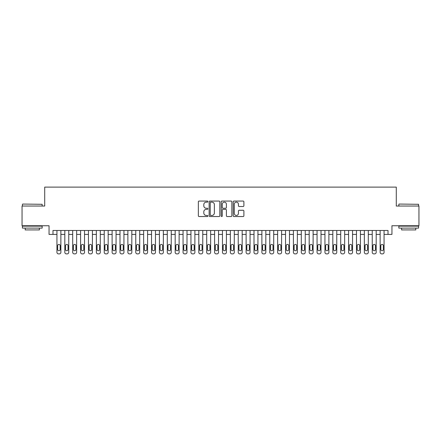 <?xml version="1.0" encoding="UTF-8"?>
<svg xmlns="http://www.w3.org/2000/svg" width="441" height="441" viewBox="0 0 441 441"><rect width="100%" height="100%" fill="white"/><g stroke="black" fill="none" stroke-linecap="round" stroke-linejoin="round"><path stroke-width="0.66" d="M207.887 201.598A0.54 0.54 0 0 0 207.347 201.057L199.123 201.057A0.772 0.772 0 0 0 198.351 201.829L198.351 215.759A0.772 0.772 0 0 0 199.123 216.531L207.347 216.531A0.54 0.54 0 0 0 207.887 215.991A0.54 0.54 0 0 0 207.347 215.451L206.283 215.451A2.475 2.475 0 0 1 203.808 212.97L203.808 211.812A2.475 2.475 0 0 1 206.283 209.337L207.347 209.337A0.54 0.54 0 0 0 207.887 208.791A0.54 0.54 0 0 0 207.347 208.251L206.283 208.251A2.475 2.475 0 0 1 203.808 205.776L203.808 204.618A2.475 2.475 0 0 1 206.283 202.138L207.347 202.138A0.54 0.54 0 0 0 207.887 201.598M243.112 206.509A0.772 0.772 0 0 0 243.884 205.738L243.884 201.829A0.772 0.772 0 0 0 243.112 201.057L233.984 201.057A0.772 0.772 0 0 0 233.206 201.829L233.206 215.759A0.772 0.772 0 0 0 233.984 216.531L243.112 216.531A0.772 0.772 0 0 0 243.884 215.759L243.884 211.041A0.772 0.772 0 0 0 243.112 210.263L239.204 210.263A0.772 0.772 0 0 0 238.432 211.041L238.432 213.378A2.067 2.067 0 0 1 236.359 215.451A2.067 2.067 0 0 1 234.292 213.378L234.292 204.211A2.067 2.067 0 0 1 236.359 202.138A2.067 2.067 0 0 1 238.432 204.211L238.432 205.738A0.772 0.772 0 0 0 239.204 206.509L243.112 206.509M52.992 234.414L52.992 230.472L388.008 230.472L388.008 234.414L391.95 234.414L391.95 225.742L418.95 225.742L418.95 206.035L396.288 206.035L396.288 187.116L44.712 187.116L44.712 206.035L22.05 206.035L22.05 225.742L49.05 225.742L49.05 234.414L56.933 234.414M219.822 201.829A0.772 0.772 0 0 0 219.05 201.057L209.922 201.057A0.772 0.772 0 0 0 209.144 201.829L209.144 215.759A0.772 0.772 0 0 0 209.922 216.531L219.05 216.531A0.772 0.772 0 0 0 219.822 215.759L219.822 201.829M221.95 201.057L231.078 201.057A0.772 0.772 0 0 1 231.856 201.829L231.856 215.759A0.772 0.772 0 0 1 231.078 216.531L227.176 216.531A0.772 0.772 0 0 1 226.398 215.759L226.398 210.109A0.772 0.772 0 0 0 225.627 209.337L223.036 209.337A0.772 0.772 0 0 0 222.258 210.109L222.258 215.991A0.54 0.54 0 0 1 221.718 216.531A0.54 0.54 0 0 1 221.178 215.991L221.178 201.829A0.772 0.772 0 0 1 221.95 201.057M60.875 230.472L60.875 252.307L60.875 234.414L64.816 234.414M68.757 230.472L68.757 252.307L68.757 234.414L72.699 234.414M76.64 230.472L76.64 252.307L76.64 234.414L80.582 234.414M84.523 230.472L84.523 252.307L84.523 234.414L88.465 234.414M92.406 230.472L92.406 252.307L92.406 234.414L96.347 234.414M100.289 230.472L100.289 252.307L100.289 234.414L104.23 234.414M108.172 230.472L108.172 252.307L108.172 234.414L112.113 234.414M116.055 230.472L116.055 252.307L116.055 234.414L119.996 234.414M123.938 230.472L123.938 252.307L123.938 234.414L127.879 234.414M131.82 230.472L131.82 252.307L131.82 234.414L135.762 234.414M139.703 230.472L139.703 252.307L139.703 234.414L143.645 234.414M147.586 230.472L147.586 252.307L147.586 234.414L151.528 234.414M155.469 230.472L155.469 252.307L155.469 234.414L159.41 234.414M163.352 230.472L163.352 252.307L163.352 234.414L167.293 234.414M171.235 230.472L171.235 252.307L171.235 234.414L175.176 234.414M179.118 230.472L179.118 252.307L179.118 234.414L183.059 234.414M187.001 230.472L187.001 252.307L187.001 234.414L190.942 234.414M194.883 230.472L194.883 252.307L194.883 234.414L198.825 234.414M202.766 230.472L202.766 252.307L202.766 234.414L206.708 234.414M210.649 230.472L210.649 252.307L210.649 234.414L214.591 234.414M218.532 230.472L218.532 252.307L218.532 234.414L222.468 234.414M226.409 230.472L226.409 252.307L226.409 234.414L230.351 234.414M234.292 230.472L234.292 252.307L234.292 234.414L238.234 234.414M242.175 230.472L242.175 252.307L242.175 234.414L246.117 234.414M250.058 230.472L250.058 252.307L250.058 234.414L253.999 234.414M257.941 230.472L257.941 252.307L257.941 234.414L261.882 234.414M265.824 230.472L265.824 252.307L265.824 234.414L269.765 234.414M273.707 230.472L273.707 252.307L273.707 234.414L277.648 234.414M281.59 230.472L281.59 252.307L281.59 234.414L285.531 234.414M289.472 230.472L289.472 252.307L289.472 234.414L293.414 234.414M297.355 230.472L297.355 252.307L297.355 234.414L301.297 234.414M305.238 230.472L305.238 252.307L305.238 234.414L309.18 234.414M313.121 230.472L313.121 252.307L313.121 234.414L317.062 234.414M321.004 230.472L321.004 252.307L321.004 234.414L324.945 234.414M328.887 230.472L328.887 252.307L328.887 234.414L332.828 234.414M336.77 230.472L336.77 252.307L336.77 234.414L340.711 234.414M344.653 230.472L344.653 252.307L344.653 234.414L348.594 234.414M352.535 230.472L352.535 252.307L352.535 234.414L356.477 234.414M360.418 230.472L360.418 252.307L360.418 234.414L364.36 234.414M368.301 230.472L368.301 252.307L368.301 234.414L372.243 234.414M376.184 230.472L376.184 252.307L376.184 234.414L380.125 234.414M384.067 230.472L384.067 252.307L384.067 234.414L388.008 234.414M210.77 202.138A0.54 0.54 0 0 0 210.23 202.684L210.23 214.905A0.54 0.54 0 0 0 210.77 215.451L211.889 215.451A2.475 2.475 0 0 0 214.37 212.97L214.37 204.618A2.475 2.475 0 0 0 211.889 202.138L210.77 202.138M226.398 204.249A2.067 2.067 0 0 0 224.331 202.176A2.067 2.067 0 0 0 222.258 204.249L222.258 207.479A0.772 0.772 0 0 0 223.036 208.251L225.627 208.251A0.772 0.772 0 0 0 226.398 207.479L226.398 204.249M57.639 249.468A1.262 1.262 91 0 0 58.901 250.731A1.262 1.262 91 0 0 60.163 249.468A1.262 1.262 -91 0 1 58.901 250.731A1.262 1.262 -91 0 1 57.639 249.468L57.639 245.687A1.262 1.262 -91 0 1 58.901 244.424A1.262 1.262 -91 0 1 60.163 245.687A1.262 1.262 91 0 0 58.901 244.424A1.262 1.262 91 0 0 57.639 245.687M56.933 230.472L56.933 252.307A1.577 1.577 89 0 0 58.51 253.884L59.298 253.884A1.577 1.577 89 0 0 60.875 252.307M60.163 245.687L60.163 249.468M22.678 204.062L42.149 204.299L22.678 204.062M32.298 228.107L22.441 228.107L22.441 226.134L42.149 226.134L42.149 228.107L32.298 228.107M39.392 228.107L39.392 229.921L25.203 229.921L25.203 228.107M399.083 204.062L418.559 204.299L399.083 204.062M408.702 228.107L398.851 228.107L398.851 226.134L418.559 226.134L418.559 228.107L408.702 228.107M415.797 228.107L415.797 229.921L401.608 229.921L401.608 228.107M65.522 249.468A1.262 1.262 91 0 0 66.784 250.731A1.262 1.262 91 0 0 68.046 249.468A1.262 1.262 -91 0 1 66.784 250.731A1.262 1.262 -91 0 1 65.522 249.468L65.522 245.687A1.262 1.262 -91 0 1 66.784 244.424A1.262 1.262 -91 0 1 68.046 245.687A1.262 1.262 91 0 0 66.784 244.424A1.262 1.262 91 0 0 65.522 245.687M73.404 249.468A1.262 1.262 91 0 0 74.667 250.731A1.262 1.262 91 0 0 75.929 249.468A1.262 1.262 -91 0 1 74.667 250.731A1.262 1.262 -91 0 1 73.404 249.468L73.404 245.687A1.262 1.262 -91 0 1 74.667 244.424A1.262 1.262 -91 0 1 75.929 245.687A1.262 1.262 91 0 0 74.667 244.424A1.262 1.262 91 0 0 73.404 245.687M81.287 249.468A1.262 1.262 91 0 0 82.55 250.731A1.262 1.262 91 0 0 83.812 249.468A1.262 1.262 -91 0 1 82.55 250.731A1.262 1.262 -91 0 1 81.287 249.468L81.287 245.687A1.262 1.262 -91 0 1 82.55 244.424A1.262 1.262 -91 0 1 83.812 245.687A1.262 1.262 91 0 0 82.55 244.424A1.262 1.262 91 0 0 81.287 245.687M89.17 249.468A1.262 1.262 91 0 0 90.433 250.731A1.262 1.262 91 0 0 91.695 249.468A1.262 1.262 -91 0 1 90.433 250.731A1.262 1.262 -91 0 1 89.17 249.468L89.17 245.687A1.262 1.262 -91 0 1 90.433 244.424A1.262 1.262 -91 0 1 91.695 245.687A1.262 1.262 91 0 0 90.433 244.424A1.262 1.262 91 0 0 89.17 245.687M64.816 230.472L64.816 252.307A1.577 1.577 89 0 0 66.393 253.884L67.181 253.884A1.577 1.577 89 0 0 68.757 252.307M68.046 245.687L68.046 249.468M72.699 230.472L72.699 252.307A1.577 1.577 89 0 0 74.275 253.884L75.064 253.884A1.577 1.577 89 0 0 76.64 252.307M75.929 245.687L75.929 249.468M80.582 230.472L80.582 252.307A1.577 1.577 89 0 0 82.158 253.884L82.947 253.884A1.577 1.577 89 0 0 84.523 252.307M83.812 245.687L83.812 249.468M88.465 230.472L88.465 252.307A1.577 1.577 89 0 0 90.041 253.884L90.829 253.884A1.577 1.577 89 0 0 92.406 252.307M91.695 245.687L91.695 249.468M97.053 249.468A1.262 1.262 91 0 0 98.315 250.731A1.262 1.262 91 0 0 99.578 249.468A1.262 1.262 -91 0 1 98.315 250.731A1.262 1.262 -91 0 1 97.053 249.468L97.053 245.687A1.262 1.262 -91 0 1 98.315 244.424A1.262 1.262 -91 0 1 99.578 245.687A1.262 1.262 91 0 0 98.315 244.424A1.262 1.262 91 0 0 97.053 245.687M96.347 230.472L96.347 252.307A1.577 1.577 89 0 0 97.924 253.884L98.712 253.884A1.577 1.577 89 0 0 100.289 252.307M99.578 245.687L99.578 249.468M104.936 249.468A1.262 1.262 91 0 0 106.198 250.731A1.262 1.262 91 0 0 107.461 249.468A1.262 1.262 -91 0 1 106.198 250.731A1.262 1.262 -91 0 1 104.936 249.468L104.936 245.687A1.262 1.262 -91 0 1 106.198 244.424A1.262 1.262 -91 0 1 107.461 245.687A1.262 1.262 91 0 0 106.198 244.424A1.262 1.262 91 0 0 104.936 245.687M104.23 230.472L104.23 252.307A1.577 1.577 89 0 0 105.807 253.884L106.595 253.884A1.577 1.577 89 0 0 108.172 252.307M107.461 245.687L107.461 249.468M112.819 249.468A1.262 1.262 91 0 0 114.081 250.731A1.262 1.262 91 0 0 115.344 249.468A1.262 1.262 -91 0 1 114.081 250.731A1.262 1.262 -91 0 1 112.819 249.468L112.819 245.687A1.262 1.262 -91 0 1 114.081 244.424A1.262 1.262 -91 0 1 115.344 245.687A1.262 1.262 91 0 0 114.081 244.424A1.262 1.262 91 0 0 112.819 245.687M112.113 230.472L112.113 252.307A1.577 1.577 89 0 0 113.69 253.884L114.478 253.884A1.577 1.577 89 0 0 116.055 252.307M115.344 245.687L115.344 249.468M120.702 249.468A1.262 1.262 91 0 0 121.964 250.731A1.262 1.262 91 0 0 123.226 249.468A1.262 1.262 -91 0 1 121.964 250.731A1.262 1.262 -91 0 1 120.702 249.468L120.702 245.687A1.262 1.262 -91 0 1 121.964 244.424A1.262 1.262 -91 0 1 123.226 245.687A1.262 1.262 91 0 0 121.964 244.424A1.262 1.262 91 0 0 120.702 245.687M119.996 230.472L119.996 252.307A1.577 1.577 89 0 0 121.573 253.884L122.361 253.884A1.577 1.577 89 0 0 123.938 252.307M123.226 245.687L123.226 249.468M128.585 249.468A1.262 1.262 91 0 0 129.847 250.731A1.262 1.262 91 0 0 131.109 249.468A1.262 1.262 -91 0 1 129.847 250.731A1.262 1.262 -91 0 1 128.585 249.468L128.585 245.687A1.262 1.262 -91 0 1 129.847 244.424A1.262 1.262 -91 0 1 131.109 245.687A1.262 1.262 91 0 0 129.847 244.424A1.262 1.262 91 0 0 128.585 245.687M136.467 249.468A1.262 1.262 91 0 0 137.73 250.731A1.262 1.262 91 0 0 138.992 249.468A1.262 1.262 -91 0 1 137.73 250.731A1.262 1.262 -91 0 1 136.467 249.468L136.467 245.687A1.262 1.262 -91 0 1 137.73 244.424A1.262 1.262 -91 0 1 138.992 245.687A1.262 1.262 91 0 0 137.73 244.424A1.262 1.262 91 0 0 136.467 245.687M144.35 249.468A1.262 1.262 91 0 0 145.613 250.731A1.262 1.262 91 0 0 146.875 249.468A1.262 1.262 -91 0 1 145.613 250.731A1.262 1.262 -91 0 1 144.35 249.468L144.35 245.687A1.262 1.262 -91 0 1 145.613 244.424A1.262 1.262 -91 0 1 146.875 245.687A1.262 1.262 91 0 0 145.613 244.424A1.262 1.262 91 0 0 144.35 245.687M152.233 249.468A1.262 1.262 91 0 0 153.496 250.731A1.262 1.262 91 0 0 154.758 249.468A1.262 1.262 -91 0 1 153.496 250.731A1.262 1.262 -91 0 1 152.233 249.468L152.233 245.687A1.262 1.262 -91 0 1 153.496 244.424A1.262 1.262 -91 0 1 154.758 245.687A1.262 1.262 91 0 0 153.496 244.424A1.262 1.262 91 0 0 152.233 245.687M160.116 249.468A1.262 1.262 91 0 0 161.378 250.731A1.262 1.262 91 0 0 162.641 249.468A1.262 1.262 -91 0 1 161.378 250.731A1.262 1.262 -91 0 1 160.116 249.468L160.116 245.687A1.262 1.262 -91 0 1 161.378 244.424A1.262 1.262 -91 0 1 162.641 245.687A1.262 1.262 91 0 0 161.378 244.424A1.262 1.262 91 0 0 160.116 245.687M167.999 249.468A1.262 1.262 91 0 0 169.261 250.731A1.262 1.262 91 0 0 170.524 249.468A1.262 1.262 -91 0 1 169.261 250.731A1.262 1.262 -91 0 1 167.999 249.468L167.999 245.687A1.262 1.262 -91 0 1 169.261 244.424A1.262 1.262 -91 0 1 170.524 245.687A1.262 1.262 91 0 0 169.261 244.424A1.262 1.262 91 0 0 167.999 245.687M175.882 249.468A1.262 1.262 91 0 0 177.144 250.731A1.262 1.262 91 0 0 178.407 249.468A1.262 1.262 -91 0 1 177.144 250.731A1.262 1.262 -91 0 1 175.882 249.468L175.882 245.687A1.262 1.262 -91 0 1 177.144 244.424A1.262 1.262 -91 0 1 178.407 245.687A1.262 1.262 91 0 0 177.144 244.424A1.262 1.262 91 0 0 175.882 245.687M183.765 249.468A1.262 1.262 91 0 0 185.027 250.731A1.262 1.262 91 0 0 186.289 249.468A1.262 1.262 -91 0 1 185.027 250.731A1.262 1.262 -91 0 1 183.765 249.468L183.765 245.687A1.262 1.262 -91 0 1 185.027 244.424A1.262 1.262 -91 0 1 186.289 245.687A1.262 1.262 91 0 0 185.027 244.424A1.262 1.262 91 0 0 183.765 245.687M191.648 249.468A1.262 1.262 91 0 0 192.91 250.731A1.262 1.262 91 0 0 194.172 249.468A1.262 1.262 -91 0 1 192.91 250.731A1.262 1.262 -91 0 1 191.648 249.468L191.648 245.687A1.262 1.262 -91 0 1 192.91 244.424A1.262 1.262 -91 0 1 194.172 245.687A1.262 1.262 91 0 0 192.91 244.424A1.262 1.262 91 0 0 191.648 245.687M199.53 249.468A1.262 1.262 91 0 0 200.793 250.731A1.262 1.262 91 0 0 202.055 249.468A1.262 1.262 -91 0 1 200.793 250.731A1.262 1.262 -91 0 1 199.53 249.468L199.53 245.687A1.262 1.262 -91 0 1 200.793 244.424A1.262 1.262 -91 0 1 202.055 245.687A1.262 1.262 91 0 0 200.793 244.424A1.262 1.262 91 0 0 199.53 245.687M207.413 249.468A1.262 1.262 91 0 0 208.676 250.731A1.262 1.262 91 0 0 209.938 249.468A1.262 1.262 -91 0 1 208.676 250.731A1.262 1.262 -91 0 1 207.413 249.468L207.413 245.687A1.262 1.262 -91 0 1 208.676 244.424A1.262 1.262 -91 0 1 209.938 245.687A1.262 1.262 91 0 0 208.676 244.424A1.262 1.262 91 0 0 207.413 245.687M215.296 249.468A1.262 1.262 91 0 0 216.559 250.731A1.262 1.262 91 0 0 217.821 249.468A1.262 1.262 -91 0 1 216.559 250.731A1.262 1.262 -91 0 1 215.296 249.468L215.296 245.687A1.262 1.262 -91 0 1 216.559 244.424A1.262 1.262 -91 0 1 217.821 245.687A1.262 1.262 91 0 0 216.559 244.424A1.262 1.262 91 0 0 215.296 245.687M127.879 230.472L127.879 252.307A1.577 1.577 89 0 0 129.456 253.884L130.244 253.884A1.577 1.577 89 0 0 131.82 252.307M131.109 245.687L131.109 249.468M135.762 230.472L135.762 252.307A1.577 1.577 89 0 0 137.338 253.884L138.127 253.884A1.577 1.577 89 0 0 139.703 252.307M138.992 245.687L138.992 249.468M143.645 230.472L143.645 252.307A1.577 1.577 89 0 0 145.221 253.884L146.01 253.884A1.577 1.577 89 0 0 147.586 252.307M146.875 245.687L146.875 249.468M151.528 230.472L151.528 252.307A1.577 1.577 89 0 0 153.104 253.884L153.892 253.884A1.577 1.577 89 0 0 155.469 252.307M154.758 245.687L154.758 249.468M159.41 230.472L159.41 252.307A1.577 1.577 89 0 0 160.987 253.884L161.775 253.884A1.577 1.577 89 0 0 163.352 252.307M162.641 245.687L162.641 249.468M167.293 230.472L167.293 252.307A1.577 1.577 89 0 0 168.87 253.884L169.658 253.884A1.577 1.577 89 0 0 171.235 252.307M170.524 245.687L170.524 249.468M175.176 230.472L175.176 252.307A1.577 1.577 89 0 0 176.753 253.884L177.541 253.884A1.577 1.577 89 0 0 179.118 252.307M178.407 245.687L178.407 249.468M183.059 230.472L183.059 252.307A1.577 1.577 89 0 0 184.636 253.884L185.424 253.884A1.577 1.577 89 0 0 187.001 252.307M186.289 245.687L186.289 249.468M190.942 230.472L190.942 252.307A1.577 1.577 89 0 0 192.519 253.884L193.307 253.884A1.577 1.577 89 0 0 194.883 252.307M194.172 245.687L194.172 249.468M198.825 230.472L198.825 252.307A1.577 1.577 89 0 0 200.401 253.884L201.19 253.884A1.577 1.577 89 0 0 202.766 252.307M202.055 245.687L202.055 249.468M206.708 230.472L206.708 252.307A1.577 1.577 89 0 0 208.284 253.884L209.073 253.884A1.577 1.577 89 0 0 210.649 252.307M209.938 245.687L209.938 249.468M214.591 230.472L214.591 252.307A1.577 1.577 89 0 0 216.167 253.884L216.955 253.884A1.577 1.577 89 0 0 218.532 252.307M217.821 245.687L217.821 249.468M223.179 249.468A1.262 1.262 91 0 0 224.441 250.731A1.262 1.262 91 0 0 225.704 249.468A1.262 1.262 -91 0 1 224.441 250.731A1.262 1.262 -91 0 1 223.179 249.468L223.179 245.687A1.262 1.262 -91 0 1 224.441 244.424A1.262 1.262 -91 0 1 225.704 245.687A1.262 1.262 91 0 0 224.441 244.424A1.262 1.262 91 0 0 223.179 245.687M231.062 249.468A1.262 1.262 91 0 0 232.324 250.731A1.262 1.262 91 0 0 233.587 249.468A1.262 1.262 -91 0 1 232.324 250.731A1.262 1.262 -91 0 1 231.062 249.468L231.062 245.687A1.262 1.262 -91 0 1 232.324 244.424A1.262 1.262 -91 0 1 233.587 245.687A1.262 1.262 91 0 0 232.324 244.424A1.262 1.262 91 0 0 231.062 245.687M238.945 249.468A1.262 1.262 91 0 0 240.207 250.731A1.262 1.262 91 0 0 241.47 249.468A1.262 1.262 -91 0 1 240.207 250.731A1.262 1.262 -91 0 1 238.945 249.468L238.945 245.687A1.262 1.262 -91 0 1 240.207 244.424A1.262 1.262 -91 0 1 241.47 245.687A1.262 1.262 91 0 0 240.207 244.424A1.262 1.262 91 0 0 238.945 245.687M246.828 249.468A1.262 1.262 91 0 0 248.09 250.731A1.262 1.262 91 0 0 249.352 249.468A1.262 1.262 -91 0 1 248.09 250.731A1.262 1.262 -91 0 1 246.828 249.468L246.828 245.687A1.262 1.262 -91 0 1 248.09 244.424A1.262 1.262 -91 0 1 249.352 245.687A1.262 1.262 91 0 0 248.09 244.424A1.262 1.262 91 0 0 246.828 245.687M222.468 230.472L222.468 252.307A1.577 1.577 89 0 0 224.045 253.884L224.833 253.884A1.577 1.577 89 0 0 226.409 252.307M225.704 245.687L225.704 249.468M230.351 230.472L230.351 252.307A1.577 1.577 89 0 0 231.927 253.884L232.716 253.884A1.577 1.577 89 0 0 234.292 252.307M233.587 245.687L233.587 249.468M238.234 230.472L238.234 252.307A1.577 1.577 89 0 0 239.81 253.884L240.599 253.884A1.577 1.577 89 0 0 242.175 252.307M241.47 245.687L241.47 249.468M246.117 230.472L246.117 252.307A1.577 1.577 89 0 0 247.693 253.884L248.481 253.884A1.577 1.577 89 0 0 250.058 252.307M249.352 245.687L249.352 249.468M254.711 249.468A1.262 1.262 91 0 0 255.973 250.731A1.262 1.262 91 0 0 257.235 249.468A1.262 1.262 -91 0 1 255.973 250.731A1.262 1.262 -91 0 1 254.711 249.468L254.711 245.687A1.262 1.262 -91 0 1 255.973 244.424A1.262 1.262 -91 0 1 257.235 245.687A1.262 1.262 91 0 0 255.973 244.424A1.262 1.262 91 0 0 254.711 245.687M253.999 230.472L253.999 252.307A1.577 1.577 89 0 0 255.576 253.884L256.364 253.884A1.577 1.577 89 0 0 257.941 252.307M257.235 245.687L257.235 249.468M262.593 249.468A1.262 1.262 91 0 0 263.856 250.731A1.262 1.262 91 0 0 265.118 249.468A1.262 1.262 -91 0 1 263.856 250.731A1.262 1.262 -91 0 1 262.593 249.468L262.593 245.687A1.262 1.262 -91 0 1 263.856 244.424A1.262 1.262 -91 0 1 265.118 245.687A1.262 1.262 91 0 0 263.856 244.424A1.262 1.262 91 0 0 262.593 245.687M261.882 230.472L261.882 252.307A1.577 1.577 89 0 0 263.459 253.884L264.247 253.884A1.577 1.577 89 0 0 265.824 252.307M265.118 245.687L265.118 249.468M270.476 249.468A1.262 1.262 91 0 0 271.739 250.731A1.262 1.262 91 0 0 273.001 249.468A1.262 1.262 -91 0 1 271.739 250.731A1.262 1.262 -91 0 1 270.476 249.468L270.476 245.687A1.262 1.262 -91 0 1 271.739 244.424A1.262 1.262 -91 0 1 273.001 245.687A1.262 1.262 91 0 0 271.739 244.424A1.262 1.262 91 0 0 270.476 245.687M269.765 230.472L269.765 252.307A1.577 1.577 89 0 0 271.342 253.884L272.13 253.884A1.577 1.577 89 0 0 273.707 252.307M273.001 245.687L273.001 249.468M278.359 249.468A1.262 1.262 91 0 0 279.622 250.731A1.262 1.262 91 0 0 280.884 249.468A1.262 1.262 -91 0 1 279.622 250.731A1.262 1.262 -91 0 1 278.359 249.468L278.359 245.687A1.262 1.262 -91 0 1 279.622 244.424A1.262 1.262 -91 0 1 280.884 245.687A1.262 1.262 91 0 0 279.622 244.424A1.262 1.262 91 0 0 278.359 245.687M277.648 230.472L277.648 252.307A1.577 1.577 89 0 0 279.225 253.884L280.013 253.884A1.577 1.577 89 0 0 281.59 252.307M280.884 245.687L280.884 249.468M286.242 249.468A1.262 1.262 91 0 0 287.504 250.731A1.262 1.262 91 0 0 288.767 249.468A1.262 1.262 -91 0 1 287.504 250.731A1.262 1.262 -91 0 1 286.242 249.468L286.242 245.687A1.262 1.262 -91 0 1 287.504 244.424A1.262 1.262 -91 0 1 288.767 245.687A1.262 1.262 91 0 0 287.504 244.424A1.262 1.262 91 0 0 286.242 245.687M285.531 230.472L285.531 252.307A1.577 1.577 89 0 0 287.108 253.884L287.896 253.884A1.577 1.577 89 0 0 289.472 252.307M288.767 245.687L288.767 249.468M294.125 249.468A1.262 1.262 91 0 0 295.387 250.731A1.262 1.262 91 0 0 296.65 249.468A1.262 1.262 -91 0 1 295.387 250.731A1.262 1.262 -91 0 1 294.125 249.468L294.125 245.687A1.262 1.262 -91 0 1 295.387 244.424A1.262 1.262 -91 0 1 296.65 245.687A1.262 1.262 91 0 0 295.387 244.424A1.262 1.262 91 0 0 294.125 245.687M293.414 230.472L293.414 252.307A1.577 1.577 89 0 0 294.99 253.884L295.779 253.884A1.577 1.577 89 0 0 297.355 252.307M296.65 245.687L296.65 249.468M302.008 249.468A1.262 1.262 91 0 0 303.27 250.731A1.262 1.262 91 0 0 304.533 249.468A1.262 1.262 -91 0 1 303.27 250.731A1.262 1.262 -91 0 1 302.008 249.468L302.008 245.687A1.262 1.262 -91 0 1 303.27 244.424A1.262 1.262 -91 0 1 304.533 245.687A1.262 1.262 91 0 0 303.27 244.424A1.262 1.262 91 0 0 302.008 245.687M301.297 230.472L301.297 252.307A1.577 1.577 89 0 0 302.873 253.884L303.662 253.884A1.577 1.577 89 0 0 305.238 252.307M304.533 245.687L304.533 249.468M309.891 249.468A1.262 1.262 91 0 0 311.153 250.731A1.262 1.262 91 0 0 312.415 249.468A1.262 1.262 -91 0 1 311.153 250.731A1.262 1.262 -91 0 1 309.891 249.468L309.891 245.687A1.262 1.262 -91 0 1 311.153 244.424A1.262 1.262 -91 0 1 312.415 245.687A1.262 1.262 91 0 0 311.153 244.424A1.262 1.262 91 0 0 309.891 245.687M309.18 230.472L309.18 252.307A1.577 1.577 89 0 0 310.756 253.884L311.544 253.884A1.577 1.577 89 0 0 313.121 252.307M312.415 245.687L312.415 249.468M317.774 249.468A1.262 1.262 91 0 0 319.036 250.731A1.262 1.262 91 0 0 320.298 249.468A1.262 1.262 -91 0 1 319.036 250.731A1.262 1.262 -91 0 1 317.774 249.468L317.774 245.687A1.262 1.262 -91 0 1 319.036 244.424A1.262 1.262 -91 0 1 320.298 245.687A1.262 1.262 91 0 0 319.036 244.424A1.262 1.262 91 0 0 317.774 245.687M317.062 230.472L317.062 252.307A1.577 1.577 89 0 0 318.639 253.884L319.427 253.884A1.577 1.577 89 0 0 321.004 252.307M320.298 245.687L320.298 249.468M325.656 249.468A1.262 1.262 91 0 0 326.919 250.731A1.262 1.262 91 0 0 328.181 249.468A1.262 1.262 -91 0 1 326.919 250.731A1.262 1.262 -91 0 1 325.656 249.468L325.656 245.687A1.262 1.262 -91 0 1 326.919 244.424A1.262 1.262 -91 0 1 328.181 245.687A1.262 1.262 91 0 0 326.919 244.424A1.262 1.262 91 0 0 325.656 245.687M324.945 230.472L324.945 252.307A1.577 1.577 89 0 0 326.522 253.884L327.31 253.884A1.577 1.577 89 0 0 328.887 252.307M328.181 245.687L328.181 249.468M333.539 249.468A1.262 1.262 91 0 0 334.802 250.731A1.262 1.262 91 0 0 336.064 249.468A1.262 1.262 -91 0 1 334.802 250.731A1.262 1.262 -91 0 1 333.539 249.468L333.539 245.687A1.262 1.262 -91 0 1 334.802 244.424A1.262 1.262 -91 0 1 336.064 245.687A1.262 1.262 91 0 0 334.802 244.424A1.262 1.262 91 0 0 333.539 245.687M332.828 230.472L332.828 252.307A1.577 1.577 89 0 0 334.405 253.884L335.193 253.884A1.577 1.577 89 0 0 336.77 252.307M336.064 245.687L336.064 249.468M341.422 249.468A1.262 1.262 91 0 0 342.685 250.731A1.262 1.262 91 0 0 343.947 249.468A1.262 1.262 -91 0 1 342.685 250.731A1.262 1.262 -91 0 1 341.422 249.468L341.422 245.687A1.262 1.262 -91 0 1 342.685 244.424A1.262 1.262 -91 0 1 343.947 245.687A1.262 1.262 91 0 0 342.685 244.424A1.262 1.262 91 0 0 341.422 245.687M340.711 230.472L340.711 252.307A1.577 1.577 89 0 0 342.288 253.884L343.076 253.884A1.577 1.577 89 0 0 344.653 252.307M343.947 245.687L343.947 249.468M349.305 249.468A1.262 1.262 91 0 0 350.567 250.731A1.262 1.262 91 0 0 351.83 249.468A1.262 1.262 -91 0 1 350.567 250.731A1.262 1.262 -91 0 1 349.305 249.468L349.305 245.687A1.262 1.262 -91 0 1 350.567 244.424A1.262 1.262 -91 0 1 351.83 245.687A1.262 1.262 91 0 0 350.567 244.424A1.262 1.262 91 0 0 349.305 245.687M348.594 230.472L348.594 252.307A1.577 1.577 89 0 0 350.171 253.884L350.959 253.884A1.577 1.577 89 0 0 352.535 252.307M351.83 245.687L351.83 249.468M357.188 249.468A1.262 1.262 91 0 0 358.45 250.731A1.262 1.262 91 0 0 359.713 249.468A1.262 1.262 -91 0 1 358.45 250.731A1.262 1.262 -91 0 1 357.188 249.468L357.188 245.687A1.262 1.262 -91 0 1 358.45 244.424A1.262 1.262 -91 0 1 359.713 245.687A1.262 1.262 91 0 0 358.45 244.424A1.262 1.262 91 0 0 357.188 245.687M356.477 230.472L356.477 252.307A1.577 1.577 89 0 0 358.053 253.884L358.842 253.884A1.577 1.577 89 0 0 360.418 252.307M359.713 245.687L359.713 249.468M365.071 249.468A1.262 1.262 91 0 0 366.333 250.731A1.262 1.262 91 0 0 367.596 249.468A1.262 1.262 -91 0 1 366.333 250.731A1.262 1.262 -91 0 1 365.071 249.468L365.071 245.687A1.262 1.262 -91 0 1 366.333 244.424A1.262 1.262 -91 0 1 367.596 245.687A1.262 1.262 91 0 0 366.333 244.424A1.262 1.262 91 0 0 365.071 245.687M364.36 230.472L364.36 252.307A1.577 1.577 89 0 0 365.936 253.884L366.725 253.884A1.577 1.577 89 0 0 368.301 252.307M367.596 245.687L367.596 249.468M372.954 249.468A1.262 1.262 91 0 0 374.216 250.731A1.262 1.262 91 0 0 375.478 249.468A1.262 1.262 -91 0 1 374.216 250.731A1.262 1.262 -91 0 1 372.954 249.468L372.954 245.687A1.262 1.262 -91 0 1 374.216 244.424A1.262 1.262 -91 0 1 375.478 245.687A1.262 1.262 91 0 0 374.216 244.424A1.262 1.262 91 0 0 372.954 245.687M372.243 230.472L372.243 252.307A1.577 1.577 89 0 0 373.819 253.884L374.607 253.884A1.577 1.577 89 0 0 376.184 252.307M375.478 245.687L375.478 249.468M380.837 249.468A1.262 1.262 91 0 0 382.099 250.731A1.262 1.262 91 0 0 383.361 249.468A1.262 1.262 -91 0 1 382.099 250.731A1.262 1.262 -91 0 1 380.837 249.468L380.837 245.687A1.262 1.262 -91 0 1 382.099 244.424A1.262 1.262 -91 0 1 383.361 245.687A1.262 1.262 91 0 0 382.099 244.424A1.262 1.262 91 0 0 380.837 245.687M380.125 230.472L380.125 252.307A1.577 1.577 89 0 0 381.702 253.884L382.49 253.884A1.577 1.577 89 0 0 384.067 252.307M383.361 245.687L383.361 249.468M22.441 206.035L22.441 204.299M26.94 226.134L26.94 225.742M37.656 226.134L37.656 225.742M42.149 206.035L42.149 204.299M398.851 206.035L398.851 204.299M403.344 226.134L403.344 225.742M414.06 226.134L414.06 225.742M418.559 206.035L418.559 204.299"/></g></svg>
